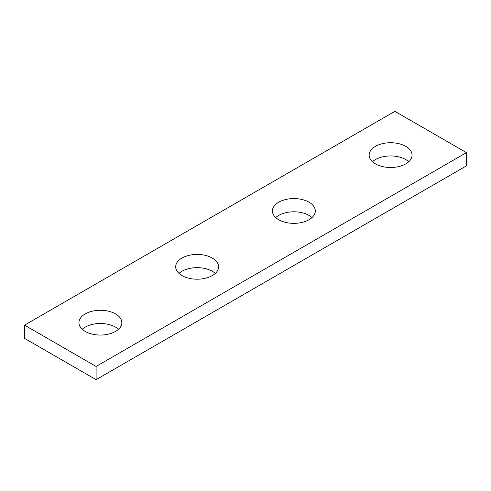 <?xml version="1.0" encoding="UTF-8"?>
<svg xmlns="http://www.w3.org/2000/svg" width="491" height="491" viewBox="0 0 491 491"><rect width="100%" height="100%" fill="white"/><g stroke="black" fill="none" stroke-linecap="round" stroke-linejoin="round"><path stroke-width="0.74" d="M96.101 379.672L466.45 165.854L466.45 152.633L394.899 111.328L24.55 325.146L24.55 338.367L96.101 379.672L96.101 366.452L466.45 152.633M96.101 366.452L24.55 325.146M408.745 161.723A21.451 12.385 0 0 0 375.437 159.575A21.451 12.385 0 0 0 372.466 161.723M405.775 163.871A21.451 12.385 0 0 0 412.059 155.113A21.451 12.385 0 0 0 398.815 143.673A21.451 12.385 0 0 0 375.437 146.355A21.451 12.385 0 0 0 369.152 155.113A21.451 12.385 0 0 0 382.397 166.559A21.451 12.385 0 0 0 405.775 163.871M215.273 273.426A21.451 12.385 0 0 0 181.965 271.278A21.451 12.385 0 0 0 178.988 273.426M212.302 275.574A21.451 12.385 0 0 0 218.581 266.816A21.451 12.385 0 0 0 205.342 255.375A21.451 12.385 0 0 0 181.965 258.057A21.451 12.385 0 0 0 175.68 266.816A21.451 12.385 0 0 0 188.925 278.256A21.451 12.385 0 0 0 212.302 275.574M312.012 217.574A21.451 12.385 0 0 0 278.698 215.426A21.451 12.385 0 0 0 275.727 217.574M309.035 219.722A21.451 12.385 0 0 0 315.32 210.964A21.451 12.385 0 0 0 302.075 199.524A21.451 12.385 0 0 0 278.698 202.206A21.451 12.385 0 0 0 272.419 210.964A21.451 12.385 0 0 0 285.658 222.405A21.451 12.385 0 0 0 309.035 219.722M118.534 329.277A21.451 12.385 0 0 0 85.225 327.129A21.451 12.385 0 0 0 82.255 329.277M115.563 331.425A21.451 12.385 0 0 0 121.848 322.667A21.451 12.385 0 0 0 108.603 311.226A21.451 12.385 0 0 0 85.225 313.909A21.451 12.385 0 0 0 78.941 322.667A21.451 12.385 0 0 0 92.185 334.107A21.451 12.385 0 0 0 115.563 331.425"/></g></svg>
